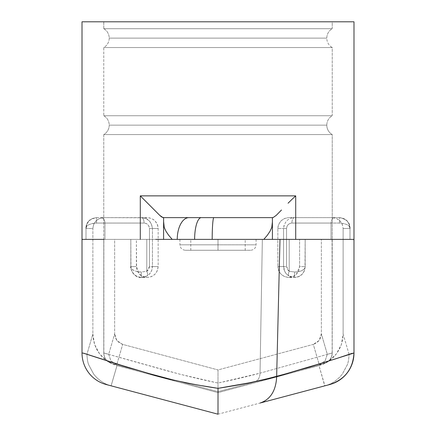 <?xml version="1.0" encoding="UTF-8"?>
<svg xmlns="http://www.w3.org/2000/svg" width="436" height="436" viewBox="0 0 436 436"><rect width="100%" height="100%" fill="white"/><g stroke="black" fill="none" stroke-linecap="round" stroke-linejoin="round"><path stroke-width="0.33" stroke-dasharray="2.18 1.64" d="M103.768 28.7A10.878 10.878 0 0 1 109.207 38.117L326.793 38.117A10.878 10.878 0 0 1 332.232 28.7L103.768 28.7L332.232 28.7A10.878 10.878 0 0 0 326.793 38.117L109.207 38.117A10.878 10.878 0 0 0 103.768 28.7L103.768 21.8L332.232 21.8L332.232 28.7L103.768 28.7L332.232 28.7L332.232 21.8L103.768 21.8L103.768 28.7M103.768 115.731A10.878 10.878 0 0 1 109.207 125.154L326.793 125.154A10.878 10.878 0 0 1 332.232 115.731L103.768 115.731L332.232 115.731A10.878 10.878 0 0 0 326.793 125.154L109.207 125.154A10.878 10.878 0 0 0 103.768 115.731L103.768 47.54A10.878 10.878 0 0 0 109.207 38.117L326.793 38.117A10.878 10.878 0 0 0 332.232 47.54L103.768 47.54L332.232 47.54L332.232 115.731L103.768 115.731L332.232 115.731L332.232 47.54L103.768 47.54L103.768 115.731M332.052 239.38L332.221 353.002L332.232 134.571L103.768 134.571L103.768 239.38L103.812 240.53L103.828 239.38L106.602 239.38L103.85 239.38L103.768 353.002L103.768 134.571L332.232 134.571L103.768 134.571A10.878 10.878 0 0 0 109.207 125.154L326.793 125.154A10.878 10.878 0 0 0 332.232 134.571L332.221 353.002A10.878 10.878 78.4 0 1 324.133 363.515A10.878 10.878 0 0 0 332.232 353.002L332.15 239.38L103.85 239.38L103.85 353.018L108.684 354.299L114.646 333.845L114.646 239.38L107.605 239.38L146.79 239.38L82.11 239.38L82.104 353.013L86.938 354.299L92.873 333.949L92.873 228.502L86.012 228.502L86.012 239.38L82.11 239.38L218 239.38L218 244.819L218 239.38L256.079 239.38L218 239.38L218 250.259L250.635 250.259L190.805 250.259L218 250.259L218 239.38L190.805 239.38L256.079 239.38L179.921 239.38L349.994 239.38L349.994 228.3L349.988 239.38L353.89 239.38L89.091 239.38M329.725 384.547L329.654 384.563A32.635 32.613 75.1 0 0 353.896 353.018L353.896 239.38L299.608 239.38L305.178 239.38L305.178 266.783L305.167 239.38L289.21 239.38L328.395 239.38L321.354 239.38L321.354 333.845L327.316 354.299L332.15 353.018L332.15 239.38L218 239.38L218 244.819L179.921 244.819L256.079 244.819L179.921 244.819L218 244.819L218 239.38L103.85 239.38M293.401 371.674L218 391.686L111.856 363.515L218 391.686L319.261 364.807L313.31 344.391L218 369.93L218 391.686L218 369.93L122.69 344.391L116.739 364.807L218 391.686L293.417 371.668M107.349 384.83L218 414.2L324.896 385.827C331.54 384.127 337.344 380.236 342.304 374.148L347.312 364.779C348.26 362.539 348.844 359.046 349.062 354.299C348.844 359.046 348.26 362.539 347.312 364.779L342.304 374.148C337.344 380.236 331.54 384.127 324.896 385.827L318.999 365.591L328.662 361.199L336.401 353.912L341.399 344.495L343.127 333.949L349.062 354.299L353.988 353.002L353.896 239.38L349.988 239.38L349.988 228.502L343.127 228.502L343.127 333.949L349.062 354.299L353.896 353.018A32.635 32.613 -104.9 0 1 329.654 384.563L324.738 385.865L318.999 365.591L218 392.656L117.001 365.591L111.104 385.827C104.46 384.127 98.656 380.236 93.696 374.148L88.688 364.779C87.74 362.539 87.156 359.046 86.938 354.299L92.873 333.949L94.601 344.495L99.599 353.912L107.338 361.199L117.001 365.591L111.104 385.827C104.46 384.127 98.656 380.236 93.696 374.148L88.688 364.779C87.74 362.539 87.156 359.046 86.938 354.299L82.104 353.018A32.635 32.613 -75.1 0 0 106.346 384.563L218 414.2L218 392.656L218 414.2L329.654 384.563M103.795 239.38L103.812 240.53L103.828 239.38L140.294 239.38L82.224 239.38L353.77 239.38M295.706 239.38L177.25 239.38L284.981 239.38L272.396 239.38L272.396 217.624L272.396 239.38L263.807 239.38L295.706 239.38M173.648 239.38L140.294 239.38L173.648 239.38M163.604 239.38L119.033 239.38L163.604 239.38L163.604 217.624L163.604 239.38L171.986 239.38L165.811 239.38M157.832 239.38L155.685 239.38M298.088 239.38L353.776 239.38M284.065 225.238L283.558 228.502L283.558 266.581L285.04 272.037L286.779 274.277L289.024 275.983L291.548 277.051L294.507 277.46L288.73 277.46C292.534 277.045 295.101 275.983 296.42 274.271L299.608 266.581L299.608 239.38L299.608 266.581L305.167 266.581L305.167 239.38L299.608 239.38L321.354 239.38L321.354 333.845L320.776 337.36L319.108 340.5L316.531 342.93L313.31 344.391L319.108 340.5L321.354 333.845L327.316 354.299L325.065 360.915L319.261 364.807L313.31 344.391L218 369.93L122.69 344.391L119.469 342.93L116.892 340.5L115.224 337.36L114.646 333.845L116.892 340.5L122.69 344.391L116.739 364.807L110.935 360.915L108.684 354.299L114.646 333.845L114.646 239.38L136.392 239.38L136.599 268.701L138.223 272.62L141.226 275.623L145.15 277.247L147.27 277.46L141.493 277.46L137.351 276.626L133.868 274.271L131.579 270.74L131.002 268.701L130.833 266.581L136.392 266.581L130.833 266.581L130.833 239.38L136.392 239.38L136.392 266.581L139.58 274.271C140.899 275.983 143.466 277.045 147.27 277.46L151.428 276.631L154.96 274.271L157.32 270.745L158.148 266.581L152.442 266.581L151.761 270.347L149.799 273.655L146.976 275.983L144.452 277.051L141.493 277.46L147.27 277.46C153.832 276.767 157.456 273.138 158.148 266.581L158.148 228.502L152.442 228.502L152.442 266.581L158.148 266.581L158.148 228.502C157.456 221.94 153.832 218.316 147.27 217.624L141.46 217.624L145.586 218.42L149.15 220.736L151.575 224.268L152.442 228.502L158.148 228.502L157.941 226.388L157.325 224.344L154.965 220.812L153.319 219.461L149.395 217.831L103.757 217.624C97.195 218.316 93.566 221.94 92.873 228.502L86.012 228.502L86.688 224.529L88.83 221.041L92.312 218.545L96.672 217.624L103.757 217.624L99.599 218.447L96.062 220.807L93.702 224.338L92.873 228.502L92.873 333.949L93.309 339.295L94.601 344.495L96.716 349.41L99.599 353.912L103.169 357.88L107.338 361.199L111.992 363.798L117.001 365.591L218 392.656L318.999 365.591L324.008 363.798L328.662 361.199L332.832 357.88L336.401 353.912L339.284 349.41L341.399 344.495L342.691 339.295L343.127 333.949L343.127 228.502L349.988 228.502L349.307 224.513L347.16 221.03L343.682 218.545L339.328 217.624L332.243 217.624C338.805 218.316 342.434 221.94 343.127 228.502L342.298 224.338L339.938 220.807L336.401 218.447L332.243 217.624L339.328 217.624L288.73 217.624L332.243 217.624L288.73 217.624L294.54 217.624L290.757 218.289M277.852 228.502C278.544 221.94 282.168 218.316 288.73 217.624L284.566 218.452L281.035 220.812L278.675 224.344L278.059 226.388L277.852 228.502L283.558 228.502L277.852 228.502L277.852 266.581L277.852 228.502M283.558 266.581L277.852 266.581L286.55 266.581L286.55 228.502L286.997 226.317L288.229 224.545L289.956 223.434L291.902 223.063L331.044 223.063L331.044 239.38L289.21 239.38L289.21 271.285L287.488 269.661L286.55 266.581L286.55 228.502C287.046 225.02 288.828 223.205 291.902 223.063L331.044 223.063L331.044 239.38L349.994 239.38L349.994 228.3L349.274 226.366L347.16 224.693L343.775 223.499L339.535 223.063L331.044 223.063L339.535 223.063C346.696 223.75 350.179 225.494 349.994 228.3L349.988 228.502C350.266 222.714 346.713 219.09 339.328 217.624L339.535 223.063L339.328 217.624L335.077 217.624A5.439 4.038 90 0 0 331.044 223.063A5.439 4.038 -90 0 1 335.077 217.624L294.54 217.624A5.439 2.638 90 0 0 291.902 223.063A5.439 2.638 -90 0 1 294.54 217.624C288.234 217.913 284.577 221.543 283.558 228.502L286.55 228.502L283.558 228.502L283.558 266.581C283.803 270.86 285.624 273.993 289.024 275.983A5.439 2.273 -60.3 0 1 289.21 271.285L294.714 272.02L298.747 271.623L302.137 270.494L304.388 268.799L304.977 267.813L305.178 239.38L289.21 239.38L289.21 271.285L286.55 266.581L283.558 266.581M202.255 385.751L187.851 383.091M82.012 21.8L353.988 21.8L82.012 21.8M82.104 239.38L82.104 353.013A32.635 32.613 104.9 0 0 106.346 384.563M287.041 395.872L260.107 403.022M83.712 353.269L82.012 353.002M353.978 353.002L352.288 353.269M306.11 367.902L298.507 370.164M103.948 239.38L306.11 239.38M332.145 239.38L329.398 239.38L332.167 239.38L332.188 240.732L332.199 239.38M332.221 239.38L332.221 353.002L260.041 373.172L262.352 239.38L260.041 373.172L218.005 383.064L180.052 374.257L103.768 353.002L103.768 239.38M218.005 386.503L218 391.686L324.133 363.515A10.878 10.878 -101.6 0 0 332.221 353.002L260.041 373.172C248.727 376.181 234.715 379.478 218.005 383.064C177.812 374.557 158.208 368.071 139.929 363.215L103.768 353.002L108.684 354.299L110.935 360.915L116.788 364.823L111.932 363.531A10.878 10.873 104.9 0 1 103.85 353.018A10.878 10.873 -75.1 0 0 111.932 363.531L111.856 363.515A10.878 10.878 0 0 1 103.768 353.002A10.878 10.878 0 0 0 111.856 363.515L218 391.686L218.005 384.83M254.52 381.996C257.959 380.808 259.796 377.87 260.041 373.172C259.802 377.87 257.959 380.808 254.52 381.996M324.144 363.515L324.068 363.531A10.878 10.873 75.1 0 0 332.15 353.018L332.232 353.002A10.878 10.878 0 0 1 324.144 363.515M325.065 360.915L327.316 354.299L332.15 353.018A10.878 10.873 -104.9 0 1 324.068 363.531L319.212 364.823L325.065 360.915M288.73 277.46C282.168 276.767 278.544 273.138 277.852 266.581L278.68 270.745L281.04 274.271L284.572 276.631L288.73 277.46L292.894 276.626L296.42 274.271L298.78 270.74L299.608 266.581L305.167 266.581L304.421 270.74L302.132 274.271L298.649 276.626L294.507 277.46L288.73 277.46M146.79 271.285L146.79 239.38L104.956 239.38L104.956 223.063L144.098 223.063L146.055 223.439L147.777 224.551L149.003 226.317L149.45 228.502L149.45 266.581L149.259 268.02L147.859 270.456L146.79 271.285L146.79 239.38L130.822 239.38L130.958 267.639L131.503 268.658L133.727 270.424L137.16 271.606L141.286 272.02L146.79 271.285A5.439 2.273 60.3 0 1 146.976 275.983C150.371 273.999 152.191 270.86 152.442 266.581L152.442 228.502C151.417 221.532 147.755 217.907 141.46 217.624L96.672 217.624C89.287 219.09 85.734 222.714 86.012 228.502L86.006 239.38L104.956 239.38L104.956 223.063L96.465 223.063L92.127 223.521L88.699 224.769L86.622 226.507L86.012 228.502C85.63 225.608 89.113 223.793 96.465 223.063L96.672 217.624L96.465 223.063L104.956 223.063A5.439 4.038 -90 0 0 100.923 217.624A5.439 4.038 90 0 1 104.956 223.063L144.098 223.063A5.439 2.638 -90 0 0 141.46 217.624A5.439 2.638 90 0 1 144.098 223.063C147.166 223.205 148.954 225.014 149.45 228.502L152.442 228.502L149.45 228.502L149.45 266.581L152.442 266.581L149.45 266.581L146.79 271.285L141.286 272.02L141.493 277.46L146.976 275.983A5.439 2.273 -119.7 0 0 146.79 271.285M130.822 239.38L130.822 266.783C129.438 265.813 133.514 278.86 141.493 277.46L141.286 272.02C134.713 271.693 131.225 269.884 130.833 266.581C131.35 273.181 134.904 276.811 141.493 277.46M262.537 217.624L261.698 217.624M174.814 217.624L173.386 217.624M162.95 217.624L273.05 217.624L162.95 217.624M163.604 221.003L163.604 221.597M272.396 222.305L272.396 220.987M326.793 125.154L109.207 125.154A10.878 10.878 0 0 1 103.768 134.571L332.232 134.571A10.878 10.878 0 0 1 326.793 125.154M326.793 38.117L109.207 38.117A10.878 10.878 0 0 1 103.768 47.54L332.232 47.54A10.878 10.878 0 0 1 326.793 38.117M332.232 21.8L240.285 21.8L332.232 21.8M218 250.259L218 239.38L218 250.259L245.196 250.259L185.365 250.259L218 250.259M218 239.38L179.921 239.38L218 239.38M349.994 228.295L349.994 228.3C350.43 228.895 350.026 227.243 348.784 223.336C347.192 219.957 344.037 218.055 339.328 217.624M294.714 272.02L289.21 271.285A5.439 2.273 119.7 0 0 289.024 275.983L294.507 277.46L294.714 272.02L294.507 277.46C301.096 276.811 304.65 273.181 305.167 266.581L305.178 266.783C304.59 269.977 301.102 271.721 294.714 272.02M256.079 239.38L256.079 244.819C255.741 248.111 253.926 249.926 250.635 250.259M190.805 250.259L190.805 239.38M86.006 239.38L86.006 228.3C85.57 228.895 85.974 227.243 87.216 223.336C88.808 219.957 91.963 218.055 96.672 217.624M245.196 250.259L245.196 239.38M179.921 239.38L179.921 244.819C180.259 248.111 182.074 249.926 185.365 250.259M305.178 266.783L304.497 270.554C302.377 275.089 299.047 277.389 294.507 277.46"/><path stroke-width="0.65" d="M260.107 403.022L260.096 403.028C270.462 399.512 275.988 390.689 276.686 376.557C275.988 390.689 270.462 399.512 260.101 403.028L329.72 384.547C344.909 379.494 352.997 368.981 353.978 353.002L353.988 21.8L353.988 353.002A32.635 32.635 0 0 1 329.725 384.547L329.654 384.563M82.012 21.8L82.012 239.38L82.012 21.8L353.988 21.8L82.012 21.8M353.939 240.732L353.912 239.38L353.939 240.732M295.706 195.868L295.706 239.38L295.706 195.868L291.744 199.584L295.706 195.868L140.294 195.868L159.723 215.33L162.95 217.624L163.604 217.624L161.647 216.997L159.723 215.33L140.294 195.868L295.706 195.868M140.294 239.38L140.294 195.868L140.294 239.38M172.193 239.375L163.604 239.38L172.193 239.38L168.683 235.287L172.193 239.38L272.38 239.38L263.807 239.38L267.317 235.287L263.807 239.38L212.185 239.38A21.756 1.695 -90 0 1 213.88 217.624L174.814 217.624M89.091 239.38L82.104 239.38L82.175 239.707L82.126 239.38M155.685 239.38L165.811 239.38M163.604 239.38L163.604 223.957L163.604 239.38L157.832 239.38M104.008 239.38L82.224 239.38L104.008 239.38M353.77 239.38L272.38 239.38L353.776 239.38L353.825 239.691L353.868 239.38M306.11 239.38L298.088 239.38M353.498 353.046L353.978 353.002C352.997 368.981 344.909 379.494 329.72 384.547A32.635 32.635 0 0 0 353.988 353.002L326.384 361.744L276.68 376.557L298.507 370.164M106.967 384.726L218 414.2L218.022 388.334C241.457 384.672 261 380.748 276.653 376.562L279.988 239.38L276.653 376.562L250.248 382.65L218.022 388.334L202.255 385.751M187.851 383.091L173.25 380.023L156.143 375.636L124.543 366.289L83.489 353.155L82.012 353.002L82.012 239.38L82.012 353.002A32.635 32.635 0 0 0 106.275 384.547L106.275 384.547A32.635 32.635 0 0 1 82.012 353.002M83.712 353.269L117.36 364.109L152.355 374.529C160.415 377.418 192.004 384.623 218.022 388.334L218 414.2L106.346 384.563M329.687 384.557L328.793 384.792M328.542 384.857L287.041 395.872M352.288 353.269L335.693 358.828L306.11 367.902M272.396 222.011L271.77 227.467L272.396 223.946L272.396 239.38L272.396 217.624L273.05 217.624L262.537 217.624M261.698 217.624L213.88 217.624A21.756 1.695 90 0 0 212.185 239.38L194.625 239.38A21.756 6.714 -90 0 1 201.339 217.624A21.756 6.714 90 0 0 194.625 239.38L177.25 239.38A21.756 11.734 -90 0 1 188.984 217.624A21.756 11.734 90 0 0 177.25 239.38L172.193 239.38M173.386 217.624L163.604 217.624L163.604 223.946L164.23 227.467L163.604 221.597M288.06 203.22L291.744 199.584L288.06 203.22M281.493 209.999L276.277 215.33L281.493 209.999M273.05 217.624L276.277 215.33L273.05 217.624M270.015 231.298L267.317 235.287L270.015 231.298L271.77 227.467L270.015 231.298M165.985 231.298L164.23 227.467L165.985 231.298L168.683 235.287L165.985 231.298M272.396 221.401L272.396 217.624L163.604 217.624L163.604 221.003"/></g></svg>
